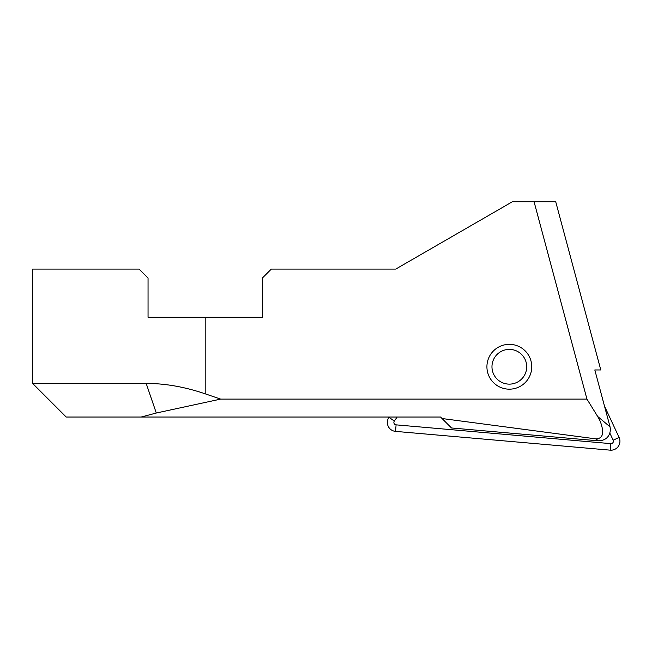 <?xml version="1.0" encoding="UTF-8"?>
<svg xmlns="http://www.w3.org/2000/svg" width="652" height="652" viewBox="0 0 652 652"><rect width="100%" height="100%" fill="white"/><g stroke="black" fill="none" stroke-linecap="round" stroke-linejoin="round"><path stroke-width="0.98" d="M526.71 366.758A17.376 17.376 0 0 1 509.334 384.134A17.376 17.376 0 0 1 491.967 366.758A17.376 17.376 0 0 1 509.334 349.39A17.376 17.376 0 0 1 526.71 366.758M604.502 406.123L619.098 437.435A8.965 8.965 0 0 1 610.191 450.157L395.528 431.379A8.965 8.965 0 0 1 388.967 417.304L389.154 417.035M397.149 417.035L394.33 421.062A2.412 2.412 0 0 0 396.098 424.851L610.761 443.637A2.412 2.412 0 0 0 613.165 440.206L609.905 433.221M596.05 438.894C603.124 438.56 604.502 432.659 600.174 421.176L597.648 416.449L610.052 426.856L610.443 429.798C609.604 436.938 605.569 440.605 598.34 440.817L596.05 438.894L442.064 418.527L440.573 417.035L66.227 417.035L32.6 383.409L146.17 383.409C165.241 383.441 184.915 386.913 205.201 393.824L220.645 399.105L586.947 399.105L534.094 201.843L512.219 201.843L395.74 269.089L271.33 269.089L262.365 278.054L262.365 317.288L148.045 317.288L148.045 278.054L139.08 269.089L32.6 269.089L32.6 383.409M487.003 364.81A22.412 22.412 0 0 0 507.386 389.089A22.412 22.412 0 0 0 531.665 368.714A22.412 22.412 0 0 0 511.29 344.427A22.412 22.412 0 0 0 487.003 364.81M534.094 201.843L555.748 201.843L600.794 369.961L594.811 369.961L610.052 426.856M220.645 399.105L156.293 413.018L141.142 417.035M442.064 418.527L451.51 427.973L598.34 440.817M586.947 399.105L597.648 416.449M613.165 440.206L619.098 437.435M394.33 421.062L388.967 417.304M396.098 424.851L395.528 431.379M610.761 443.637L610.191 450.157M205.201 393.824L205.201 317.288M146.17 383.409L156.293 413.018"/></g></svg>
